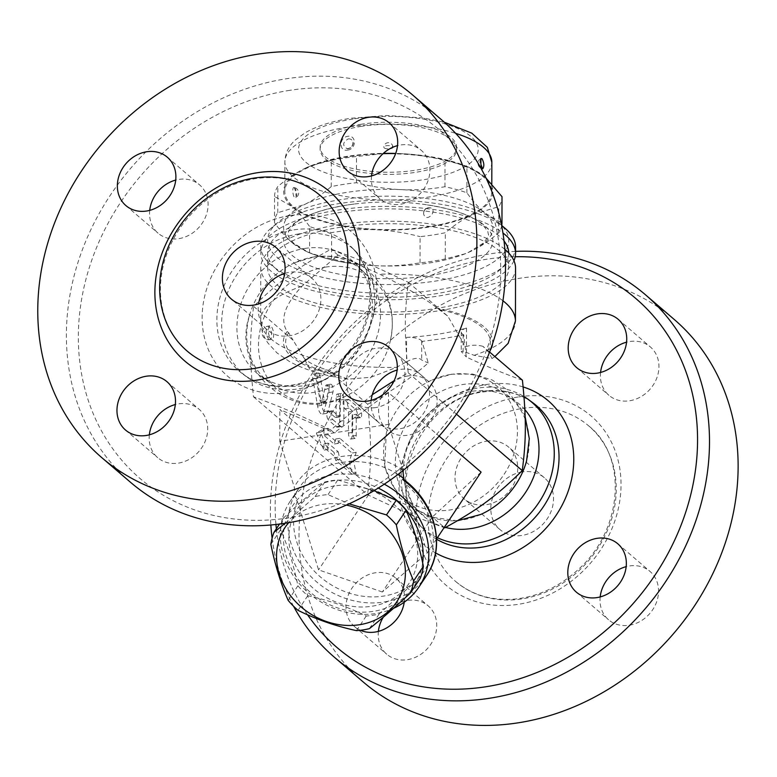 <?xml version="1.0" encoding="UTF-8"?>
<svg xmlns="http://www.w3.org/2000/svg" width="777" height="777" viewBox="0 0 777 777"><rect width="100%" height="100%" fill="white"/><g stroke="black" fill="none" stroke-linecap="round" stroke-linejoin="round"><path stroke-width="0.58" stroke-dasharray="3.88 2.91" d="M149.339 434.819A31.847 27.234 -49.4 0 0 149.165 438.043A31.847 27.234 -49.4 0 0 157.702 457.663A31.847 27.234 -49.4 0 0 189.598 459.129A31.847 27.234 -49.4 0 0 207.712 428.953A31.847 27.234 -49.4 0 0 199.174 409.333A31.847 27.234 -49.4 0 0 175.33 404.535M289.908 90.307A229.73 196.455 -49.4 0 0 106.439 439.326A229.73 196.455 -49.4 0 0 472.261 382.507A229.73 196.455 -49.4 0 0 289.908 90.307M371.144 400.378A31.847 27.234 -49.4 0 0 379.506 423.222A31.847 27.234 -49.4 0 0 400.194 428.681A31.847 27.234 -49.4 0 0 427.272 406.196A31.847 27.234 -49.4 0 0 420.979 374.893A31.847 27.234 -49.4 0 0 400.291 369.425A31.847 27.234 -49.4 0 0 397.134 370.095M371.532 175.913A31.847 27.234 -49.4 0 0 371.357 179.137A31.847 27.234 -49.4 0 0 379.895 198.757A31.847 27.234 -49.4 0 0 411.791 200.223A31.847 27.234 -49.4 0 0 429.914 170.046A31.847 27.234 -49.4 0 0 421.367 150.427A31.847 27.234 -49.4 0 0 397.523 145.629M149.728 210.363A31.847 27.234 -49.4 0 0 158.09 233.197A31.847 27.234 -49.4 0 0 178.778 238.665A31.847 27.234 -49.4 0 0 205.856 216.171A31.847 27.234 -49.4 0 0 199.572 184.868A31.847 27.234 -49.4 0 0 178.885 179.409A31.847 27.234 -49.4 0 0 175.719 180.07M130.429 482.216A238.821 204.234 130.6 0 1 83.246 247.445A238.821 204.234 130.6 0 1 286.344 78.768A238.821 204.234 130.6 0 1 441.491 119.736M298.31 233.994A83.256 71.202 130.6 0 1 355.924 251.554A83.256 71.202 130.6 0 1 366.142 336.392A83.256 71.202 130.6 0 1 333.139 374.854A83.256 71.202 130.6 0 1 247.737 377.632A83.256 71.202 130.6 0 1 226.554 295.386A83.256 71.202 130.6 0 1 298.31 233.994M304.798 248.446A73.718 63.044 130.6 0 1 355.808 263.995A73.718 63.044 130.6 0 1 364.86 339.112A73.718 63.044 130.6 0 1 335.635 373.174A73.718 63.044 130.6 0 1 260.013 375.621A73.718 63.044 130.6 0 1 241.258 302.807A73.718 63.044 130.6 0 1 304.798 248.446M313.743 256.993A72.785 62.247 130.6 0 1 364.102 272.348A72.785 62.247 130.6 0 1 360.858 365.248A72.785 62.247 130.6 0 1 269.522 382.566A72.785 62.247 130.6 0 1 249.368 315.899A72.785 62.247 130.6 0 1 295.153 262.539A72.785 62.247 130.6 0 1 313.743 256.993M325.514 267.094A72.785 62.247 130.6 0 1 389.646 343.638A72.785 62.247 130.6 0 1 343.871 396.989A72.785 62.247 130.6 0 1 259.12 354.603A72.785 62.247 130.6 0 1 325.514 267.094M284.732 273.436A34.12 29.176 130.6 0 1 289.588 272.3A34.12 29.176 130.6 0 1 311.752 278.156A34.12 29.176 130.6 0 1 311.674 323.047A34.12 29.176 130.6 0 1 267.317 329.934A34.12 29.176 130.6 0 1 258.556 303.943M372.261 394.726L330.779 429.982C297.241 413.879 279.06 406.07 253.487 396.794C249.563 358.799 249.602 337.539 253.642 306.381C279.273 281.08 297.494 267.618 331.089 249.155C356.662 258.43 374.844 266.239 408.391 282.352C404.341 313.5 404.302 334.77 408.226 372.766L394.153 380.691M481.089 472.125L432.265 517.074L372.426 488.995L279.837 409.537L334.11 432.847L279.788 441.287L279.837 409.537M330.779 429.982L334.11 432.847L388.5 392.667L439.112 436.101M253.487 396.794L367.521 494.648C401.058 510.761 419.24 518.57 444.813 527.845M402.69 479.564C403.914 479.244 405.021 480.817 406.002 484.285L427.224 552.971L382.342 592.006L432.265 517.074L444.279 527.379M403.03 470.522L388.442 424.407L334.11 432.847M279.788 441.287L294.269 487.072L294.91 495.104L298.669 488.568C317.23 459.265 363.927 452.632 397.95 474.456M384.256 484.178A77.331 66.803 -146.3 0 0 290.19 501.291L298.669 488.568L294.027 496.445C295.25 496.114 296.358 497.688 297.348 501.165A72.785 62.879 -146.3 0 0 333.751 586.334A72.785 62.879 -146.3 0 0 423.144 572.445A72.785 62.879 -146.3 0 0 406.002 484.285M290.19 501.291A77.331 66.803 -146.3 0 0 314.034 597.338A77.331 66.803 -146.3 0 0 387.568 610.683A77.331 66.803 -146.3 0 0 393.492 608.362M422.649 562.839A72.785 62.879 33.7 0 1 384.362 608.673A72.785 62.879 33.7 0 1 283.469 540.355A72.785 62.879 33.7 0 1 378.214 488.073M334.693 485.916A67.094 57.964 -146.3 0 0 309.149 584.459A67.094 57.964 -146.3 0 0 415.996 567.861A67.094 57.964 -146.3 0 0 334.693 485.916M374.009 490.646L337.772 480.001A75.058 64.841 -146.3 0 0 331.206 480.71A75.058 64.841 -146.3 0 0 324.825 482.012C312.597 491.715 298.883 503.642 283.692 517.773A75.058 64.841 -146.3 0 0 280.604 529.71C287.849 546.182 293.628 564.879 297.921 585.78A75.058 64.841 -146.3 0 0 307.77 595.706C328.729 600.262 348.222 607.022 366.229 616.015A75.058 64.841 -146.3 0 0 379.166 614.005C394.357 599.863 408.061 587.936 420.299 578.234M366.229 616.015L356.478 630.633M379.166 614.005L369.425 628.632M285.14 523.251L315.083 496.639A75.058 64.841 33.7 0 1 321.464 495.337A75.058 64.841 33.7 0 1 328.02 494.628L349.058 503.836M346.319 505.079A67.094 57.964 -146.3 0 0 322.387 504.399A67.094 57.964 -146.3 0 0 288.655 522.678M307.77 595.706L298.028 610.333M297.921 585.78L288.18 600.407M280.604 529.71L270.852 544.337M283.692 517.773L279.526 524.038M324.825 482.012L315.083 496.639M337.772 480.001L328.02 494.628M382.342 592.006L318.56 569.852L297.348 501.165M436.557 538.966L427.224 552.971M388.5 392.667L388.442 424.407M408.226 372.766L456.468 414.16M372.426 488.995L318.56 569.852M450.631 374.465A72.785 62.247 -49.4 0 0 432.041 380.011A72.785 62.247 -49.4 0 0 386.256 433.362A72.785 62.247 -49.4 0 0 437.917 510.654A72.785 62.247 -49.4 0 0 517.123 438.179A72.785 62.247 -49.4 0 0 450.631 374.465M522.426 380.206C504.487 373.805 485.78 366.084 466.297 357.031L463.743 334.916L443.444 338.626L422.047 341.394L428.214 362.946C411.917 377.554 391.734 391.317 367.676 404.234C371.6 442.23 371.561 463.5 367.521 494.648M466.307 356.954L466.307 356.167L466.307 356.954L461.247 351.573C461.353 350.942 463.092 351.253 466.482 352.505L474.184 355.312L492.006 358.556L488.83 352.37L482.935 346.319L489.607 352.049M480.759 514.461A72.785 62.247 130.6 0 1 411.8 504.652A72.785 62.247 130.6 0 1 401.408 433.731A72.785 62.247 130.6 0 1 462.402 384.566A72.785 62.247 130.6 0 1 506.381 394.434A72.785 62.247 130.6 0 1 526.534 461.101M445.542 527.447A73.718 63.044 130.6 0 1 420.104 513.005A73.718 63.044 130.6 0 1 411.052 437.888A73.718 63.044 130.6 0 1 440.268 403.826A73.718 63.044 130.6 0 1 471.348 391.375A73.718 63.044 130.6 0 1 515.889 401.369A73.718 63.044 130.6 0 1 524.834 409.586M437.402 537.703A83.256 71.202 130.6 0 1 419.978 525.446A83.256 71.202 130.6 0 1 409.761 440.608A83.256 71.202 130.6 0 1 442.764 402.146A83.256 71.202 130.6 0 1 477.865 388.082A83.256 71.202 130.6 0 1 523.98 396.571M275.952 524.465A229.73 196.455 130.6 0 1 486.742 259.217A229.73 196.455 130.6 0 1 515.209 256.74M307.575 614.801A229.73 196.455 130.6 0 1 276.369 528.768M360.45 630.283A31.847 27.234 130.6 0 1 354.535 626.573A31.847 27.234 130.6 0 1 345.998 606.954A31.847 27.234 130.6 0 1 364.112 576.777A31.847 27.234 130.6 0 1 396.008 578.243A31.847 27.234 130.6 0 1 404.545 597.863A31.847 27.234 130.6 0 1 404.234 602.185M375.612 407.575A31.847 27.234 130.6 0 1 354.924 402.107A31.847 27.234 130.6 0 1 348.64 370.804A31.847 27.234 130.6 0 1 375.718 348.319A31.847 27.234 130.6 0 1 396.396 353.778A31.847 27.234 130.6 0 1 402.69 385.081A31.847 27.234 130.6 0 1 375.612 407.575M378.38 631.371A31.847 27.234 -49.4 0 0 378.205 634.595A31.847 27.234 -49.4 0 0 386.742 654.215A31.847 27.234 -49.4 0 0 428.146 647.785A31.847 27.234 -49.4 0 0 428.214 605.885A31.847 27.234 -49.4 0 0 383.236 617.249M600.184 596.93A31.847 27.234 -49.4 0 0 608.546 619.764A31.847 27.234 -49.4 0 0 629.234 625.232A31.847 27.234 -49.4 0 0 656.312 602.738A31.847 27.234 -49.4 0 0 650.019 571.435A31.847 27.234 -49.4 0 0 626.175 566.637M600.572 372.465A31.847 27.234 -49.4 0 0 608.935 395.308A31.847 27.234 -49.4 0 0 640.831 396.775A31.847 27.234 -49.4 0 0 658.954 366.598A31.847 27.234 -49.4 0 0 650.407 346.979A31.847 27.234 -49.4 0 0 626.563 342.181M407.925 375.961A31.847 27.234 -49.4 0 0 380.847 398.446A31.847 27.234 -49.4 0 0 387.14 429.749A31.847 27.234 -49.4 0 0 428.535 423.319A31.847 27.234 -49.4 0 0 428.613 381.42A31.847 27.234 -49.4 0 0 407.925 375.961M515.569 251.369A238.821 204.234 -49.4 0 0 490.336 253.817A238.821 204.234 -49.4 0 0 270.843 524.97M272.115 538.179A238.821 204.234 -49.4 0 0 293.56 606.235M363.053 681.837A238.821 204.234 130.6 0 1 315.87 447.066A238.821 204.234 130.6 0 1 518.968 278.389A238.821 204.234 130.6 0 1 674.106 319.357M522.319 408.43A102.35 87.529 130.6 0 1 588.811 425.99A102.35 87.529 130.6 0 1 588.577 560.664A102.35 87.529 130.6 0 1 455.497 581.342A102.35 87.529 130.6 0 1 435.275 480.72A102.35 87.529 130.6 0 1 522.319 408.43M522.212 471.921A34.12 29.176 -49.4 0 0 493.201 496.017A34.12 29.176 -49.4 0 0 499.941 529.555A34.12 29.176 -49.4 0 0 544.298 522.668A34.12 29.176 -49.4 0 0 544.376 477.777A34.12 29.176 -49.4 0 0 522.212 471.921M486.421 441.21A34.12 29.176 130.6 0 1 508.585 447.066A34.12 29.176 130.6 0 1 508.508 491.958A34.12 29.176 130.6 0 1 464.151 498.844A34.12 29.176 130.6 0 1 457.41 465.306A34.12 29.176 130.6 0 1 486.421 441.21M422.047 341.394A22.747 8.333 0.1 0 1 421.697 340.986A13.646 5.002 -179.9 0 0 406.585 337.373L406.546 361.81C414.024 357.847 419.065 357.255 421.668 360.033L428.214 362.946M463.743 334.916A22.747 8.333 0.1 0 0 463.179 334.547A13.646 5.002 -179.9 0 1 461.276 331.993A13.646 5.002 -179.9 0 1 466.521 328.059A127.37 46.678 0.1 0 1 406.585 337.373M253.642 306.381L293.123 340.258L303.613 357.362L310.635 370.891L327.127 369.978L338.714 375.689L348.009 379.127L370.765 377.301L396.493 367.375L406.546 361.81M482.935 346.319C476.738 344.687 470.881 344.862 465.374 346.853L447.873 316.229L437.354 308.197C426.291 299.164 401.447 284.79 379.642 274.184L338.005 255.089L301.962 286.247C284.576 304.895 279.662 319.978 287.237 331.517L288.694 332.76L293.123 340.258M504.865 249.349A127.37 46.678 -179.9 0 0 338.063 224.874A127.37 46.678 -179.9 0 0 260.79 267.647A127.37 46.678 -179.9 0 0 388.082 314.559A127.37 46.678 -179.9 0 0 515.539 268.094M328.195 370.357L367.676 404.234M338.267 451.825L339.802 459.508L356.148 473.533L353.584 460.732L356.187 452.369L339.84 438.345L338.286 443.366L328.137 434.654L328.147 428.312L320.377 432.235L328.108 449.465L328.117 443.123L338.267 451.825L334.081 452.476L323.941 443.774L323.931 450.116L316.2 432.886L323.96 428.953L323.951 435.305L334.1 444.017L335.664 438.995L352 453.02L349.407 461.383L351.971 474.184L335.625 460.159L334.081 452.476M332.77 419.561L340.287 426.01A9.101 3.331 81.2 0 0 341.695 426.534A9.101 3.331 81.2 0 0 343.881 420.61L343.91 399.446A4.545 1.671 81.2 0 0 341.424 393.415A4.545 1.671 81.2 0 0 340.336 396.377L340.297 415.423A2.273 0.835 -98.8 0 1 339.753 416.899A2.273 0.835 -98.8 0 1 339.403 416.773L332.779 411.091A4.545 1.671 81.2 0 0 332.08 410.829A4.545 1.671 81.2 0 0 331.021 414.675A4.545 1.671 81.2 0 0 332.77 419.561L328.584 420.202A4.545 1.671 -98.8 0 1 326.835 415.316A4.545 1.671 -98.8 0 1 327.894 411.48A4.545 1.671 -98.8 0 1 328.603 411.742L335.217 417.424A2.273 0.835 81.2 0 0 335.577 417.55A2.273 0.835 81.2 0 0 336.12 416.074L336.15 397.028A4.545 1.671 -98.8 0 1 337.247 394.065A4.545 1.671 -98.8 0 1 339.734 400.097L339.695 421.26A9.101 3.331 -98.8 0 1 337.509 427.185A9.101 3.331 -98.8 0 1 336.101 426.651L328.584 420.202M356.255 414.277L359.829 417.346A4.545 1.671 81.2 0 0 360.538 417.608A4.545 1.671 81.2 0 0 361.596 413.772A4.545 1.671 81.2 0 0 359.848 408.887L349.106 399.669A4.545 1.671 81.2 0 0 348.407 399.407A4.545 1.671 81.2 0 0 347.348 403.253A4.545 1.671 81.2 0 0 349.096 408.139L352.671 411.208L352.641 432.371A4.545 1.671 81.2 0 0 355.128 438.403A4.545 1.671 81.2 0 0 356.216 435.441L356.255 414.277L352.068 414.928L352.03 436.091A4.545 1.671 -98.8 0 1 350.942 439.044A4.545 1.671 -98.8 0 1 348.455 433.022L348.494 411.859L344.91 408.78A4.545 1.671 -98.8 0 1 343.162 403.894A4.545 1.671 -98.8 0 1 344.221 400.058A4.545 1.671 -98.8 0 1 344.93 400.32L355.662 409.528A4.545 1.671 -98.8 0 1 357.41 414.423A4.545 1.671 -98.8 0 1 356.352 418.259A4.545 1.671 -98.8 0 1 355.652 417.997L352.068 414.928M320.299 377.321A4.545 1.671 81.2 0 0 317.987 373.3A4.545 1.671 81.2 0 0 317.074 378.273L321.775 405.361A9.101 3.331 81.2 0 0 326.398 413.403A9.101 3.331 81.2 0 0 328.205 410.878L332.993 391.938A4.545 1.671 81.2 0 0 332.692 386.897A4.545 1.671 81.2 0 0 330.691 384.207A4.545 1.671 81.2 0 0 329.778 385.47L325.806 401.204A2.273 0.835 -98.8 0 1 325.359 401.826A2.273 0.835 -98.8 0 1 324.203 399.815L320.299 377.321L316.113 377.972L320.017 400.466A2.273 0.835 81.2 0 0 321.173 402.476A2.273 0.835 81.2 0 0 321.629 401.845L325.602 386.111A4.545 1.671 -98.8 0 1 326.505 384.858A4.545 1.671 -98.8 0 1 328.506 387.538A4.545 1.671 -98.8 0 1 328.807 392.589L324.028 411.528A9.101 3.331 -98.8 0 1 322.212 414.054A9.101 3.331 -98.8 0 1 317.589 406.012L312.888 378.923A4.545 1.671 -98.8 0 1 313.801 373.951A4.545 1.671 -98.8 0 1 316.113 377.972M339.802 459.508L335.625 460.159M356.148 473.533L351.971 474.184M353.584 460.732L349.407 461.383M356.187 452.369L352 453.02M339.84 438.345L335.664 438.995M338.286 443.366L334.1 444.017M328.137 434.654L323.951 435.305M328.147 428.312L323.96 428.953M320.377 432.235L316.2 432.886M328.108 449.465L323.931 450.116M328.117 443.123L323.941 443.774M352.671 411.208L348.494 411.859M338.005 255.089L331.089 249.155M340.744 227.185A120.552 44.182 -179.9 0 0 267.618 267.667A120.552 44.182 -179.9 0 0 388.082 312.053A120.552 44.182 -179.9 0 0 508.712 268.084A120.552 44.182 -179.9 0 0 340.744 227.185M504.059 241.045A120.552 44.182 -179.9 0 0 340.773 212.364A120.552 44.182 -179.9 0 0 267.638 252.846A120.552 44.182 -179.9 0 0 388.111 297.241A120.552 44.182 -179.9 0 0 508.741 253.273A120.552 44.182 -179.9 0 0 508.741 253.011M513.937 260.683A127.37 46.678 0.1 0 1 377.972 299.572A127.37 46.678 0.1 0 1 260.819 252.836A127.37 46.678 0.1 0 1 338.082 210.062A127.37 46.678 0.1 0 1 502.962 232.983M515.569 246.931A127.37 46.678 0.1 0 1 388.121 293.395A127.37 46.678 0.1 0 1 260.829 246.484A127.37 46.678 0.1 0 1 271.154 228.117A127.37 46.678 0.1 0 1 384.003 200.048A127.37 46.678 0.1 0 1 501.68 225.68M499.048 223.154A120.552 44.182 -179.9 0 0 388.286 196.183A120.552 44.182 -179.9 0 0 277.438 222.766A120.552 44.182 -179.9 0 0 388.131 284.547A120.552 44.182 -179.9 0 0 499.048 223.154L501.621 225.359M354.166 204.05L347.086 205.041A104.633 38.345 -179.9 0 0 307.002 264.413A104.633 38.345 -179.9 0 0 473.931 262.48A104.633 38.345 -179.9 0 0 422.377 204.166A104.633 38.345 -179.9 0 0 354.166 204.05A104.633 38.345 -179.9 0 0 347.057 205.041C321.018 209.45 303.156 215.977 293.512 224.611L288.607 231.274L288.141 233.877C287.082 234.596 288.859 237.675 293.492 243.094L307.381 251.767C319.551 257.333 335.12 261.354 354.069 263.859A104.633 38.345 0.1 0 1 311.694 253.69A104.633 38.345 0.1 0 1 292.035 242.599A104.633 38.345 0.1 0 1 304.497 204.545A104.633 38.345 0.1 0 1 347.076 192.346A104.633 38.345 0.1 0 1 400.689 189.607A104.633 38.345 0.1 0 1 484.43 212.723A104.633 38.345 0.1 0 1 471.969 250.777A104.633 38.345 0.1 0 1 464.685 253.962A104.633 38.345 0.1 0 1 422.27 263.976A104.633 38.345 0.1 0 1 375.777 265.724A104.633 38.345 0.1 0 1 354.069 263.859M501.757 225.476A113.724 41.676 0.1 0 1 498.698 232.857C489.413 240.666 480.507 246.639 471.969 250.777L465.132 253.788L445.26 258.926A113.724 41.676 0.1 0 1 420.046 262.84C404.662 265.423 389.908 266.385 375.777 265.724C361.645 265.093 346.901 262.801 331.536 258.819A113.724 41.676 0.1 0 1 309.576 252.758L306.876 251.797L292.035 242.599C286.441 237.82 280.604 231.177 274.514 222.669A113.724 41.676 0.1 0 1 274.514 222.581A113.724 41.676 0.1 0 1 277.777 212.694L304.497 204.545C313.024 200.408 321.94 194.435 331.225 186.626A113.724 41.676 0.1 0 1 356.439 182.712C371.814 186.684 386.558 188.986 400.689 189.607C414.821 190.268 429.574 189.316 444.949 186.733A113.724 41.676 0.1 0 1 466.899 192.793C472.989 201.301 478.826 207.945 484.43 212.723L501.058 222.581M309.576 252.758L309.625 226.563A113.724 41.676 -179.9 0 0 331.575 232.614C346.96 230.041 361.713 229.079 375.845 229.739A104.633 38.345 0.1 0 1 292.103 206.624C297.698 211.412 303.545 218.055 309.625 226.563M331.536 258.819L331.575 232.614M420.046 262.84L420.085 236.645A113.724 41.676 -179.9 0 0 445.308 232.721C454.594 224.922 463.5 218.949 472.037 214.802A104.633 38.345 0.1 0 1 375.845 229.739C389.967 230.361 404.72 232.663 420.085 236.645M445.26 258.926L445.308 232.721M498.698 232.857L498.747 206.663A113.724 41.676 -179.9 0 0 502.01 196.863M486.101 178.176L484.489 176.748A104.633 38.345 0.1 0 1 472.037 214.802L498.747 206.663M274.514 222.669L274.563 196.464L292.103 206.624A104.633 38.345 0.1 0 1 304.555 168.57C296.027 172.717 287.111 178.691 277.826 186.49A113.724 41.676 -179.9 0 0 274.563 196.377A113.724 41.676 -179.9 0 0 274.563 196.464M277.777 212.694L277.826 186.49M331.225 186.626L331.274 160.421L311.392 165.569L304.555 168.57A104.633 38.345 0.1 0 1 311.849 165.394A104.633 38.345 0.1 0 1 383.372 153.38M383.09 153.632L356.488 156.507A113.724 41.676 -179.9 0 0 331.274 160.421M400.747 153.632L395.687 153.467A104.633 38.345 0.1 0 1 400.747 153.632A104.633 38.345 0.1 0 1 464.831 165.656A104.633 38.345 0.1 0 1 484.489 176.748L469.648 167.56L466.948 166.589A113.724 41.676 -179.9 0 0 444.998 160.528C429.632 156.556 414.879 154.254 400.747 153.632M356.439 182.712L356.488 156.507M466.899 192.793L466.948 166.589M444.949 186.733L444.998 160.528M347.591 156.75A103.487 37.927 -179.9 0 0 284.809 191.511A103.487 37.927 -179.9 0 0 388.228 229.613A103.487 37.927 -179.9 0 0 491.783 191.87A103.487 37.927 -179.9 0 0 347.591 156.75M347.601 150.087C356.575 149.194 356.604 134.664 347.63 136.334C338.869 137.442 338.85 151.952 347.601 150.087M482.75 168.755L482.536 168.745C479.749 165.734 479.215 162.335 480.914 158.557L481.031 158.498M348.251 138.898C350.767 138.714 352.34 139.811 352.962 142.201L352.972 142.249C352.962 146.193 350.99 148.329 347.066 148.64L347.008 148.64C342.201 145.581 342.608 142.327 348.251 138.898M294.658 187.84L294.094 187.539C291.598 186.81 293.075 199.359 295.707 197.756C297.416 194.813 297.057 191.511 294.658 187.84M428.409 207.682C425.087 208.605 423.504 210.722 423.659 214.044L423.669 214.102C426.495 223.97 439.141 209.401 429.594 207.653L428.409 207.682M361.528 126.33A68.24 25.01 -179.9 0 0 320.134 149.242A68.24 25.01 -179.9 0 0 388.325 174.369A68.24 25.01 -179.9 0 0 456.604 149.485A68.24 25.01 -179.9 0 0 361.528 126.33M361.528 124.213A68.24 25.01 -179.9 0 0 320.134 147.125A68.24 25.01 -179.9 0 0 388.325 172.251A68.24 25.01 -179.9 0 0 456.614 147.368A68.24 25.01 -179.9 0 0 361.528 124.213M384.188 147.892A4.545 1.671 -179.9 0 0 389.287 148.883A4.545 1.671 -179.9 0 0 392.919 147.251A4.545 1.671 -179.9 0 0 386.587 145.707A4.545 1.671 -179.9 0 0 383.828 147.241A4.545 1.671 -179.9 0 0 384.188 147.892M408.391 282.352L447.873 316.229M301.962 286.247A127.37 46.678 -179.9 0 0 260.693 320.561A127.37 46.678 -179.9 0 0 270.969 338.966A6.828 2.506 -98.8 0 1 268.347 331.633A6.828 2.506 -98.8 0 1 269.93 325.874A6.828 2.506 -98.8 0 1 270.988 326.272A6.828 2.506 -98.8 0 1 273.611 333.595A6.828 2.506 -98.8 0 1 272.028 339.355A6.828 2.506 -98.8 0 1 270.969 338.966A127.37 46.678 -179.9 0 0 396.493 367.375M289.695 215.588A95.076 81.303 -49.4 0 0 213.762 360.033A95.076 81.303 -49.4 0 0 365.161 336.519A95.076 81.303 -49.4 0 0 289.695 215.588M293.959 229.846A83.712 71.591 130.6 0 1 351.894 247.494A83.712 71.591 130.6 0 1 348.154 354.351A83.712 71.591 130.6 0 1 243.114 374.261A83.712 71.591 130.6 0 1 221.814 291.569A83.712 71.591 130.6 0 1 293.959 229.846M402.923 470.192C365.598 445.007 312.908 453.185 294.269 487.072M426.534 575.602A77.331 66.803 33.7 0 1 328.856 590.675A77.331 66.803 33.7 0 1 294.027 496.445M482.216 391.385A83.712 71.591 130.6 0 1 532.799 402.739C518.987 392.851 502.651 389.238 483.799 391.899C419.959 398.164 380.827 492.472 424.019 529.506A83.712 71.591 130.6 0 1 412.063 447.931A83.712 71.591 130.6 0 1 482.216 391.385M436.567 539.209A83.712 71.591 130.6 0 1 424.019 529.506L419.978 525.446M523.115 386.946A95.076 81.303 -49.4 0 0 486.519 384.498A95.076 81.303 -49.4 0 0 403.146 458.993A95.076 81.303 -49.4 0 0 435.615 552.923M518.754 396.901A111.451 95.309 130.6 0 1 607.226 538.665A111.451 95.309 130.6 0 1 429.749 566.219A111.451 95.309 130.6 0 1 518.754 396.901M466.521 328.059L466.482 352.505M474.184 355.312A127.37 46.678 -179.9 0 0 515.442 320.998M502.962 300.796A127.37 46.678 -179.9 0 0 379.642 274.184M421.697 340.986L421.668 360.033M340.287 426.01L336.101 426.651M343.881 420.61L339.695 421.26M343.91 399.446L339.734 400.097M340.336 396.377L336.15 397.028M340.297 415.423L336.12 416.074M339.403 416.773L335.217 417.424M332.779 411.091L328.603 411.742M359.829 417.346L355.652 417.997M359.848 408.887L355.662 409.528M349.106 399.669L344.93 400.32M349.096 408.139L344.91 408.78M352.641 432.371L348.455 433.022M356.216 435.441L352.03 436.091M317.074 378.273L312.888 378.923M324.203 399.815L320.017 400.466M325.806 401.204L321.629 401.845M329.778 385.47L325.602 386.111M332.993 391.938L328.807 392.589M328.205 410.878L324.028 411.528M321.775 405.361L317.589 406.012M463.179 334.547L463.141 353.593M491.841 162.238A103.487 37.927 0.1 0 1 388.286 199.99A103.487 37.927 0.1 0 1 284.858 161.878A103.487 37.927 0.1 0 1 347.64 127.127A103.487 37.927 0.1 0 1 455.662 133.353M353.03 119.036A89.841 32.925 -179.9 0 0 334.508 175.631A89.841 32.925 -179.9 0 0 477.573 153.419A89.841 32.925 -179.9 0 0 353.03 119.036M287.237 331.517A104.633 38.345 -179.9 0 0 338.714 375.689M288.694 332.76A102.35 37.51 -179.9 0 0 337.257 374.436M487.373 351.126A102.35 37.51 -179.9 0 0 438.811 309.45M488.83 352.37A104.633 38.345 -179.9 0 0 490.268 350.242M492.569 343.716A104.633 38.345 -179.9 0 0 437.354 308.197M268.871 339.287A6.828 2.506 -98.8 0 1 266.258 331.964A6.828 2.506 -98.8 0 1 267.842 326.194A6.828 2.506 -98.8 0 1 271.358 332.556A6.828 2.506 -98.8 0 1 269.93 339.685A6.828 2.506 -98.8 0 1 268.871 339.287M125.495 430.021L157.702 457.663M166.968 381.692L199.174 409.333M347.3 395.58L379.506 423.222M388.772 347.251L420.979 374.893M347.688 171.115L379.895 198.757M389.16 122.785L421.367 150.427M125.884 205.565L158.09 233.197M167.356 157.236L199.572 184.868M320.406 195.658C302.544 180.769 280.856 175.097 255.322 178.632C227.185 183.498 203.467 198.048 184.188 222.28C167.434 244.706 159.538 268.696 160.499 294.23C162.034 317.861 170.891 336.781 187.092 351.01M355.924 251.554L351.894 247.494C368.249 264.772 373.455 287.034 367.531 314.267C363.189 331.225 354.603 346.183 341.763 359.159C325.612 374.796 307.42 383.653 287.199 385.703C270.26 387.033 255.565 383.226 243.114 374.261L247.737 377.632M364.86 339.112L366.142 336.392M335.635 373.174L333.139 374.854M364.102 272.348L355.808 263.995M269.522 382.566L260.013 375.621M249.368 315.899C230.419 370.94 292.337 424.077 343.871 396.989M295.153 262.539L314.685 256.731C336.946 254.361 355.099 259.295 369.133 271.532C389.84 291.025 396.678 315.064 389.646 343.638M311.752 278.156L275.971 247.445M267.317 329.934L231.527 299.223M525.126 416.647L522.989 411.431L506.021 389.005L492.142 379.972L472.397 374.019L451.573 374.203L432.041 380.011M457.468 520.745L424.708 516.287L398.358 496.833L384.693 466.88L386.256 433.362M411.8 504.652L420.104 513.005M506.381 394.434L515.889 401.369M411.052 437.888L409.761 440.608M440.268 403.826L442.764 402.146M354.535 626.573L386.742 654.215M396.008 578.243L428.214 605.885M576.34 592.132L608.546 619.764M617.812 543.793L650.019 571.435M576.728 367.667L608.935 395.308M618.201 319.337L650.407 346.979M354.924 402.107L387.14 429.749M396.396 353.778L428.613 381.42M588.811 425.99C627.661 456.575 623.309 529.632 578.273 569.512C559.489 586.654 538.539 596.493 515.433 599.028C491.938 601.039 471.96 595.143 455.497 581.342M544.376 477.777L508.585 447.066M499.941 529.555L464.151 498.844M260.79 267.647L260.693 320.561C260.878 329.05 263.345 336.606 268.123 343.24L277.02 352.943L289.471 361.528C305.196 370.066 324.708 375.932 348.009 379.127M341.695 426.534L337.509 427.185M341.424 393.415L337.247 394.065M339.753 416.899L335.577 417.55M332.08 410.829L327.894 411.48M360.538 417.608L356.352 418.259M348.407 399.407L344.221 400.058M355.128 438.403L350.942 439.044M317.987 373.3L313.801 373.951M325.359 401.826L321.173 402.476M330.691 384.207L326.505 384.858M326.398 413.403L322.212 414.054M461.276 331.993L461.247 351.573M267.638 252.846L267.618 267.667M508.741 253.273L508.712 268.084M260.829 246.484L260.819 252.836M277.438 222.766L271.154 228.117M422.27 263.976C441.229 261.538 456.808 257.566 469.007 252.049L482.925 243.424C487.567 238.015 489.364 234.955 488.306 234.227L487.849 231.614L482.973 224.941C472.173 215.346 451.981 208.411 422.377 204.166M311.694 253.69L306.876 251.797M274.514 222.581L274.563 196.377M464.831 165.656L469.648 167.56M491.783 191.87L491.802 183.906M284.809 191.511L284.858 161.878C285.431 149.815 291.851 143.211 295.357 139.977L304.817 132.984C316.831 126.029 332.197 121.125 350.913 118.25L386.975 115.491L423.222 117.968L444.327 122.222M480.914 158.547A5.458 5.458 0 0 0 482.536 168.745M352.962 142.201C354.603 144.551 348.417 150.087 347.008 148.64M347.086 148.64A5.458 5.458 0 0 0 352.981 142.24M293.793 187.442C295.396 187.354 296.95 199.66 295.542 197.873L295.707 197.756A5.458 5.458 0 0 0 294.094 187.539L293.793 187.442M423.669 214.102C423.31 211.189 424.912 209.042 428.496 207.682L429.594 207.653A5.458 5.458 0 0 0 423.659 214.044M456.604 149.485L456.614 147.368M320.134 149.242L320.134 147.125M392.919 147.251A4.545 4.545 0 0 0 387.674 142.754A4.545 4.545 0 0 0 383.828 147.241M303.613 357.362C302.816 356.322 305.623 363.044 327.127 369.978M492.006 358.556L494.881 356.575M269.93 325.874L267.842 326.194A6.828 6.828 0 0 0 264.442 338.121A6.828 6.828 0 0 0 269.93 339.685L272.028 339.355"/><path stroke-width="1.17" d="M175.33 404.535A31.847 27.234 -49.4 0 0 149.339 434.819M116.958 410.402A31.847 27.234 130.6 0 1 135.072 380.225A31.847 27.234 130.6 0 1 166.968 381.692A31.847 27.234 130.6 0 1 166.9 423.591A31.847 27.234 130.6 0 1 125.495 430.021A31.847 27.234 130.6 0 1 116.958 410.402M397.134 370.095A31.847 27.234 -49.4 0 0 371.144 400.378M397.523 145.629A31.847 27.234 -49.4 0 0 371.532 175.913M175.719 180.07A31.847 27.234 -49.4 0 0 149.728 210.363M367.977 401.039A31.847 27.234 130.6 0 1 347.3 395.58A31.847 27.234 130.6 0 1 347.368 353.681A31.847 27.234 130.6 0 1 388.772 347.251A31.847 27.234 130.6 0 1 395.056 378.554A31.847 27.234 130.6 0 1 367.977 401.039M397.698 142.405A31.847 27.234 130.6 0 1 379.584 172.581A31.847 27.234 130.6 0 1 347.688 171.115A31.847 27.234 130.6 0 1 347.756 129.215A31.847 27.234 130.6 0 1 389.16 122.785A31.847 27.234 130.6 0 1 397.698 142.405M146.678 151.768A31.847 27.234 130.6 0 1 167.356 157.236A31.847 27.234 130.6 0 1 167.288 199.135A31.847 27.234 130.6 0 1 125.884 205.565A31.847 27.234 130.6 0 1 119.59 174.262A31.847 27.234 130.6 0 1 146.678 151.768M412.859 95.163L441.491 119.736A238.821 204.234 130.6 0 1 440.947 433.984A238.821 204.234 130.6 0 1 130.429 482.216L101.797 457.643A238.821 204.234 130.6 0 1 54.613 222.882A238.821 204.234 130.6 0 1 257.711 54.196A238.821 204.234 130.6 0 1 412.859 95.163A238.821 204.234 130.6 0 1 412.325 409.411A238.821 204.234 130.6 0 1 101.797 457.643M253.914 178.108A102.35 87.529 130.6 0 1 320.406 195.658A102.35 87.529 130.6 0 1 320.173 330.342A102.35 87.529 130.6 0 1 187.092 351.01A102.35 87.529 130.6 0 1 166.87 250.398A102.35 87.529 130.6 0 1 253.914 178.108M253.807 241.589A34.12 29.176 130.6 0 1 275.971 247.445A34.12 29.176 130.6 0 1 275.893 292.337A34.12 29.176 130.6 0 1 231.527 299.223A34.12 29.176 130.6 0 1 224.786 265.685A34.12 29.176 130.6 0 1 253.807 241.589M258.556 303.943A34.12 29.176 130.6 0 1 284.732 273.436M394.153 380.691L372.261 394.726M444.133 527.602L444.813 527.845C478.409 509.382 496.629 495.92 522.261 470.619C526.311 439.461 526.35 418.201 522.426 380.206L489.607 352.049M444.279 527.379L444.813 527.845M397.95 474.456L403.574 478.234L402.923 470.192M393.492 608.362A77.331 66.803 -146.3 0 0 418.91 587.053A77.331 66.803 -146.3 0 0 395.066 491.006A77.331 66.803 -146.3 0 0 384.256 484.178M403.574 478.234L402.69 479.564L403.593 479.477C435.528 502.398 446.513 547.193 426.534 575.602L418.91 587.053M378.214 488.073A72.785 62.879 33.7 0 1 422.649 562.839M349.058 503.836L386.48 514.928A75.058 64.841 33.7 0 1 396.328 524.854C400.621 545.765 406.4 564.452 413.646 580.924A75.058 64.841 33.7 0 1 410.557 592.861L420.299 578.234A75.058 64.841 -146.3 0 0 423.397 566.297C419.094 545.396 413.325 526.699 406.07 510.227A75.058 64.841 -146.3 0 0 396.221 500.301L374.009 490.646M410.557 592.861C395.367 607.002 381.653 618.919 369.425 628.632A75.058 64.841 33.7 0 1 356.478 630.633C335.518 626.087 316.035 619.318 298.028 610.333A75.058 64.841 33.7 0 1 288.18 600.407C280.924 583.935 275.155 565.248 270.852 544.337A75.058 64.841 33.7 0 1 273.951 532.4L285.14 523.251M288.655 522.678A67.094 57.964 -146.3 0 0 313.335 615.578A67.094 57.964 -146.3 0 0 403.176 588.16A67.094 57.964 -146.3 0 0 346.319 505.079M279.526 524.038L273.951 532.4M396.221 500.301L386.48 514.928M406.07 510.227L396.328 524.854M423.397 566.297L413.646 580.924M439.112 436.101L481.089 472.125L436.557 538.966M456.468 414.16L522.261 470.619M525.126 416.647L529.283 438.607L526.534 461.101A72.785 62.247 130.6 0 1 480.759 514.461L457.468 520.745M524.834 409.586A73.718 63.044 130.6 0 1 525.165 493.016A73.718 63.044 130.6 0 1 445.542 527.447M523.98 396.571A83.256 71.202 130.6 0 1 528.175 399.368A83.256 71.202 130.6 0 1 539.257 501.952A83.256 71.202 130.6 0 1 437.402 537.703M515.209 256.74A229.73 196.455 130.6 0 1 663.82 560.965A229.73 196.455 130.6 0 1 307.575 614.801M276.369 528.768A229.73 196.455 130.6 0 1 275.952 524.465M404.234 602.185A31.847 27.234 130.6 0 1 360.45 630.283M597.124 538.335A31.847 27.234 130.6 0 1 617.812 543.793A31.847 27.234 130.6 0 1 624.106 575.097A31.847 27.234 130.6 0 1 597.018 597.591A31.847 27.234 130.6 0 1 576.34 592.132A31.847 27.234 130.6 0 1 570.046 560.829A31.847 27.234 130.6 0 1 597.124 538.335M568.191 348.047A31.847 27.234 130.6 0 1 586.305 317.871A31.847 27.234 130.6 0 1 618.201 319.337A31.847 27.234 130.6 0 1 626.738 338.957A31.847 27.234 130.6 0 1 608.624 369.133A31.847 27.234 130.6 0 1 576.728 367.667A31.847 27.234 130.6 0 1 568.191 348.047M383.236 617.249A31.847 27.234 -49.4 0 0 378.38 631.371M626.175 566.637A31.847 27.234 -49.4 0 0 600.184 596.93M626.563 342.181A31.847 27.234 -49.4 0 0 600.572 372.465M270.843 524.97A238.821 204.234 -49.4 0 0 272.115 538.179M293.56 606.235A238.821 204.234 -49.4 0 0 334.421 657.264A238.821 204.234 -49.4 0 0 644.939 609.032A238.821 204.234 -49.4 0 0 645.473 294.784A238.821 204.234 -49.4 0 0 515.569 251.369M645.473 294.784L674.106 319.357A238.821 204.234 130.6 0 1 673.572 633.595A238.821 204.234 130.6 0 1 363.053 681.837L334.421 657.264M494.881 356.575L508.148 343.366L515.442 320.998L515.539 268.094A127.37 46.678 -179.9 0 0 504.865 249.349M508.741 253.011A120.552 44.182 -179.9 0 0 504.059 241.045M502.962 232.983A127.37 46.678 0.1 0 1 505.293 234.877A127.37 46.678 0.1 0 1 515.559 253.283A127.37 46.678 0.1 0 1 513.937 260.683M501.68 225.68A127.37 46.678 0.1 0 1 505.303 228.525L505.303 228.525A127.37 46.678 0.1 0 1 515.569 246.931L515.559 253.283M501.058 222.581L501.971 222.882A113.724 41.676 0.1 0 1 501.971 222.98A113.724 41.676 0.1 0 1 501.757 225.476M502.01 196.863A113.724 41.676 -179.9 0 0 502.01 196.775A113.724 41.676 -179.9 0 0 502.01 196.678L486.101 178.176M501.971 222.882L502.01 196.678M383.372 153.38A104.633 38.345 0.1 0 1 395.697 153.448L383.09 153.632M481.031 158.498L482.002 158.741C484.149 162.888 484.392 166.22 482.75 168.755M257.508 172.708A111.451 95.309 130.6 0 1 345.979 314.471A111.451 95.309 130.6 0 1 168.502 342.035A111.451 95.309 130.6 0 1 257.508 172.708M402.69 479.564A77.331 66.803 33.7 0 1 426.534 575.602M528.175 399.368L532.799 402.739A83.712 71.591 130.6 0 1 542.113 508.566A83.712 71.591 130.6 0 1 436.567 539.209M435.615 552.923A95.076 81.303 -49.4 0 0 561.926 505.545A95.076 81.303 -49.4 0 0 523.115 386.946M515.442 320.998A127.37 46.678 -179.9 0 0 502.962 300.796M455.662 133.353A103.487 37.927 0.1 0 1 491.841 162.238L491.802 183.906M490.268 350.242A104.633 38.345 -179.9 0 0 492.569 343.716M501.621 225.359L505.303 228.525M501.971 222.98L502.01 196.775M482.556 168.745L480.895 164.403L480.924 158.557M444.327 122.222L471.824 133.178L487.344 147.358L491.841 162.238"/></g></svg>
